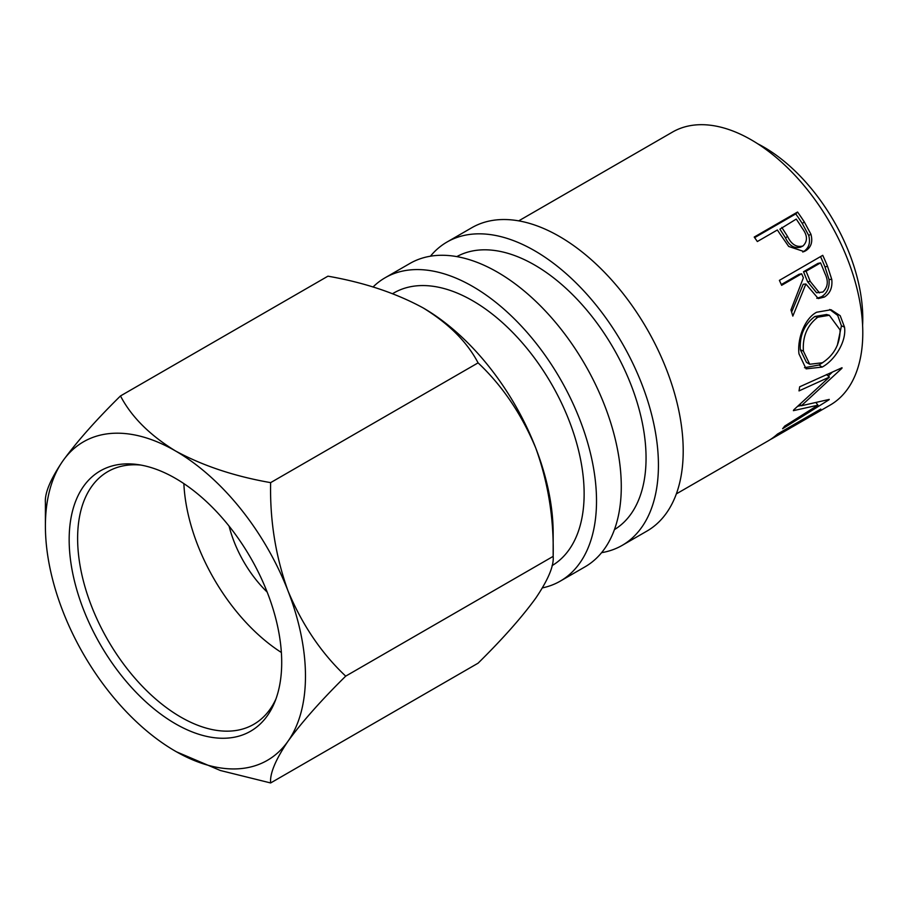 <?xml version="1.0" encoding="UTF-8"?>
<svg xmlns="http://www.w3.org/2000/svg" width="908" height="908" viewBox="0 0 908 908"><rect width="100%" height="100%" fill="white"/><g stroke="black" fill="none" stroke-linecap="round" stroke-linejoin="round"><path stroke-width="1.36" d="M175.437 723.778A150.297 86.771 60 0 1 70.926 562.994A150.297 86.771 60 0 1 137.517 464.533A150.297 86.771 60 0 1 175.437 478.357A150.297 86.771 60 0 1 274.715 702.168A150.297 86.771 60 0 1 175.437 723.778M140.797 465.055A145.916 84.24 -120 0 0 107.848 471.604A145.916 84.24 -120 0 0 85.477 588.532A145.916 84.24 -120 0 0 180.806 717.104A145.916 84.24 -120 0 0 253.752 724.334A145.916 84.24 -120 0 0 275.907 699.069M267.179 592.095A86.396 49.883 60 0 1 229.077 526.095M183.87 483.612A145.916 84.24 -120 0 0 281.378 652.489M430.437 256.204A175.142 101.117 60 0 1 447.02 242.027A175.142 101.117 60 0 1 534.596 250.71A175.142 101.117 60 0 1 649.004 405.047A175.142 101.117 60 0 1 622.162 545.39A175.142 101.117 60 0 1 601.595 552.666M447.02 242.027L471.785 227.726A175.142 101.117 60 0 1 559.362 236.409A175.142 101.117 60 0 1 673.781 390.746A175.142 101.117 60 0 1 646.927 531.089L622.162 545.39M373.018 287.019A175.142 101.117 60 0 1 385.094 277.78A175.142 101.117 60 0 1 472.671 286.451A175.142 101.117 60 0 1 587.09 440.8A175.142 101.117 60 0 1 560.236 581.143A175.142 101.117 60 0 1 542.439 587.896M385.094 277.78L409.871 263.479A175.142 101.117 60 0 1 497.436 272.15A175.142 101.117 60 0 1 611.856 426.499A175.142 101.117 60 0 1 585.013 566.842L560.236 581.143M757.692 143.77A140.116 80.891 60 0 1 763.707 147.028A140.116 80.891 60 0 1 862.6 325.473M392.642 293.647L393.856 292.944A157.629 91.004 60 0 1 472.671 300.752A157.629 91.004 60 0 1 575.49 439.131A157.629 91.004 60 0 1 552.064 565.639M456.815 256.612A157.629 91.004 60 0 1 534.596 265A157.629 91.004 60 0 1 637.291 402.97A157.629 91.004 60 0 1 614.432 529.614M804.284 221.915L810.912 234.196C812.966 241.8 811.196 247.339 805.589 250.812L804.079 251.573L788.689 246.454L779.779 233.606A157.629 91.004 60 0 0 777.35 229.985L757.34 241.539A157.629 91.004 60 0 0 754.219 237.056L797.565 212.029A157.629 91.004 60 0 1 804.284 221.915L802.297 223.516L808.722 235.456C810.674 242.879 808.846 248.315 803.24 251.788L802.785 252.038M827.574 266.43L831.773 279.437C832.602 287.53 830.139 293.397 824.385 297.052L818.278 298.573L805.873 284.011L792.832 316.098A157.629 91.004 60 0 0 790.947 309.9L803.376 277.825A157.629 91.004 60 0 0 801.639 273.773L781.629 285.316A157.629 91.004 60 0 0 779.393 280.356L822.739 255.33A157.629 91.004 60 0 1 827.574 266.43L824.941 266.793L829.004 279.437C829.776 287.337 827.279 293.102 821.513 296.746L816.814 298.312M822.126 367.093L806.088 368.864L798.983 353.87C797.133 339.467 804.306 318.663 816.61 312.25L831.047 309.741L840.195 315.7L844.519 327.141C846.676 341.828 834.452 360.544 822.126 367.093L819.05 364.993L804.499 367.717M793.717 409.894L829.458 377.058L799.017 390.905A157.629 91.004 60 0 0 799.664 386.808L842.022 367.729A157.629 91.004 60 0 1 841.92 368.296L801.355 405.762L829.265 399.406A157.629 91.004 60 0 1 828.981 399.804L782.605 428.724A157.629 91.004 60 0 0 784.682 426.113L817.96 405.172L793.399 410.654A157.629 91.004 60 0 0 793.717 409.894M793.774 426.09A157.629 91.004 60 0 0 800.561 421.425L813.897 413.73A157.629 91.004 60 0 1 807.11 418.384L793.774 426.09A157.629 91.004 60 0 1 791.526 427.316M772.663 438.28A157.629 91.004 60 0 0 779.439 433.627L796.112 423.991A157.629 91.004 60 0 1 789.324 428.655L772.663 438.28A157.629 91.004 60 0 1 770.404 439.506M809.3 417.044A157.629 91.004 60 0 0 811.559 415.819A157.629 91.004 60 0 0 820.775 409.077L777.43 434.092A157.629 91.004 60 0 1 768.213 440.845L676.346 493.884M518.718 220.86L672.51 132.069A157.629 91.004 60 0 1 751.325 139.877A157.629 91.004 60 0 1 854.303 278.779A157.629 91.004 60 0 1 830.139 405.093L811.559 415.819M120.48 395.945L327.936 276.18C364.119 282.502 395.843 293.068 423.128 307.903A183.904 106.179 60 0 1 535.743 448.007C548.16 482.432 553.971 518.547 553.165 556.366C554.05 565.741 548.25 579.667 535.743 598.156C521.794 617.361 502.578 639.028 478.085 663.18L270.629 782.957C269.744 773.582 275.555 759.655 288.052 741.166A183.904 106.179 -120 0 0 288.052 591.006A183.904 106.179 -120 0 0 175.437 450.913A183.904 106.179 -120 0 0 62.822 460.969A183.904 106.179 -120 0 0 45.4 525.993A183.904 106.179 -120 0 0 62.822 611.129A183.904 106.179 -120 0 0 175.437 751.222A183.904 106.179 -120 0 0 288.052 741.166C302.012 721.962 321.228 700.284 345.71 676.142C321.443 653.283 302.228 624.897 288.052 591.006C275.635 556.581 269.835 520.454 270.629 482.636C234.457 476.314 202.722 465.747 175.437 450.913C149.707 435.125 131.388 416.806 120.48 395.945C96.214 419.837 76.998 441.515 62.822 460.969C50.405 479.288 44.594 493.214 45.4 502.76L45.4 525.993M345.71 676.142L553.165 556.366L553.165 533.144A183.904 106.179 -120 0 0 535.743 448.007C521.567 414.105 502.351 385.73 478.085 362.871C467.177 342.01 448.858 323.691 423.128 307.903M176.538 751.847L220.372 770.506L270.629 782.957M270.629 482.636L478.085 362.871M826.439 374.539L829.458 377.058M816.133 402.834L817.96 405.172M801.117 405.524L797.928 406.228M800.005 404.389L801.355 405.762M832.386 372.098L828.232 376.048M800.47 386.445L799.664 386.819M829.708 309.48L837.698 315.405L841.444 325.802L837.324 345.381M844.519 327.141L841.444 325.802M823.045 362.383L819.05 364.993M829.333 315.269L826.575 314.509L814.828 316.495C804.25 324.531 799.426 335.62 800.345 349.762L806.44 362.36L809.698 364.256L822.41 362.757C834.111 355.073 840.002 344.143 840.093 329.945L829.333 315.269L817.802 317.198C807.246 325.28 802.445 336.584 803.41 351.124L809.698 364.256M814.828 316.495L817.802 317.198M800.345 349.762L803.41 351.124M831.773 279.437L829.004 279.437M824.385 297.052L821.513 296.746M805.873 284.011L803.194 284.249L791.628 312.068M801.639 273.773L799.074 274.295L781.3 284.567M820.526 256.612A153.248 88.485 60 0 1 824.941 266.793M820.537 262.866L817.972 263.388L803.523 271.73L807.564 281.684L816.587 292.762L822.864 292.036C827.982 287.166 828.641 280.924 824.85 273.308A157.629 91.004 60 0 0 820.537 262.866L806.088 271.208L810.242 281.435L819.481 292.898M806.088 271.208L803.523 271.73M810.912 234.196L808.722 235.456M805.589 250.812L803.24 251.788M754.639 237.646L795.771 213.902A153.248 88.485 60 0 1 802.297 223.516M797.565 212.029L795.771 213.902M781.799 227.42L787.554 236.432C791.401 244.479 796.543 247.657 802.978 245.977C807.791 241.267 807.587 235.422 802.354 228.441A157.629 91.004 60 0 0 796.248 219.078L779.904 229.168L785.499 237.919C789.234 245.762 794.296 248.815 800.708 247.089M800.277 247.305L802.978 245.977M787.554 236.432L785.499 237.919M810.242 281.435L807.564 281.684"/></g></svg>

